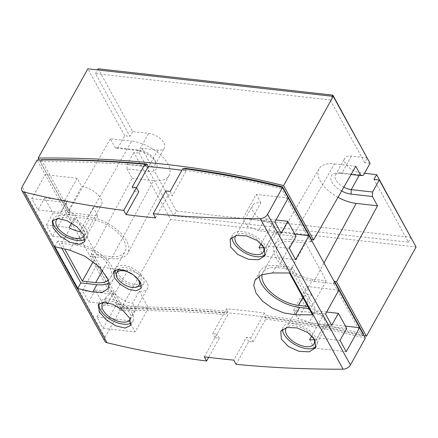 <?xml version="1.0" encoding="UTF-8"?>
<svg xmlns="http://www.w3.org/2000/svg" width="438" height="438" viewBox="0 0 438 438"><rect width="100%" height="100%" fill="white"/><g stroke="black" fill="none" stroke-linecap="round" stroke-linejoin="round"><path stroke-width="0.33" stroke-dasharray="2.19 1.64" d="M261.168 243.78L272.348 223.698A15.987 8.185 29.1 0 1 253.257 211.74A15.987 8.185 29.1 0 1 252.627 205.466A15.987 8.185 29.1 0 1 260.84 202.783L247.486 226.78A15.987 8.185 29.1 0 1 258.349 230.744L265.028 218.748A15.987 8.185 29.1 0 1 273.252 226.736A15.987 8.185 29.1 0 1 273.887 233.011A15.987 8.185 29.1 0 1 273.312 233.804L266.638 245.806A15.987 8.185 29.1 0 1 263.572 247.492M258.989 247.694L263.594 256.06L276.953 232.063L272.348 223.698M260.84 202.783L256.235 194.412L242.882 218.409L247.486 226.78M311.801 335.815L322.981 315.732A15.987 8.185 29.1 0 1 303.89 303.775A15.987 8.185 29.1 0 1 303.255 297.495A15.987 8.185 29.1 0 1 311.473 294.812L298.114 318.809A15.987 8.185 29.1 0 1 308.982 322.779L315.661 310.777A15.987 8.185 29.1 0 1 323.885 318.765A15.987 8.185 29.1 0 1 324.514 325.045A15.987 8.185 29.1 0 1 323.945 325.839L317.265 337.835A15.987 8.185 29.1 0 1 314.205 339.527M311.473 294.812L306.868 286.447L293.515 310.443L298.114 318.809M309.622 339.729L314.227 348.095L327.58 324.098L322.981 315.732M134.899 276.071A12.79 6.548 -150.9 0 0 132.205 274.089M367.405 157.894L351.402 156.098A12.79 6.548 -150.9 0 0 344.832 158.244A12.79 6.548 -150.9 0 0 345.336 163.264A12.79 6.548 -150.9 0 0 360.611 172.829L364.52 173.267M343.825 187.174A12.79 6.548 29.1 0 1 335.984 180.062A12.79 6.548 29.1 0 1 335.481 175.041A12.79 6.548 29.1 0 1 339.581 172.857A12.79 6.548 29.1 0 1 342.056 172.895L339.565 173.202L351.095 174.499M341.64 190.979A15.987 8.185 29.1 0 1 331.982 182.164A15.987 8.185 29.1 0 1 336.477 173.152A15.987 8.185 29.1 0 1 339.565 173.202M338.021 197.292A30.189 15.456 29.1 0 1 320.134 180.834A30.189 15.456 29.1 0 1 319.023 168.838A30.189 15.456 29.1 0 1 334.457 163.911L291.073 239.537A31.974 16.37 29.1 0 0 274.725 244.754A31.974 16.37 29.1 0 0 275.907 257.462A31.974 16.37 29.1 0 0 314.084 281.371L324.005 263.003M411.134 237.374L176.404 211.039L173.733 215.835L408.462 242.176L373.942 179.427M408.462 242.176L410.981 237.653M416.1 246.955L170.7 219.422L133.875 152.49L139.207 153.086L141.879 148.285L157.888 150.081A12.79 6.548 -150.9 0 0 164.458 147.934A12.79 6.548 -150.9 0 0 163.954 142.914A12.79 6.548 -150.9 0 0 148.679 133.349L132.676 131.553L98.156 68.804M176.404 211.039L141.879 148.285M139.207 153.086L173.733 215.835M294.807 234.067L276.953 232.063M288.248 198.003L256.235 194.412M274.889 222L242.882 218.409M281.103 233.295L258.349 230.744M276.017 219.98L265.028 218.748M296.066 236.361L273.312 233.804M289.387 248.357L266.638 245.806M295.601 259.652L263.594 256.06M338.881 290.038L306.868 286.447M325.522 314.035L293.515 310.443M331.736 325.33L308.982 322.779M326.649 312.009L315.661 310.777M346.699 328.39L323.945 325.839M340.019 340.392L317.265 337.835M346.234 351.687L314.227 348.095M345.44 326.102L327.58 324.098M262.592 245.335A15.987 8.185 -150.9 0 0 249.238 235.036A15.987 8.185 -150.9 0 0 236.087 235.463M313.219 337.364A15.987 8.185 -150.9 0 0 299.866 327.071A15.987 8.185 -150.9 0 0 286.72 327.498M118.599 269.419A12.79 6.548 29.1 0 1 129.133 268.521A12.79 6.548 29.1 0 1 140.275 277.101A12.79 6.548 29.1 0 1 140.784 282.127A12.79 6.548 29.1 0 1 130.36 283.386A12.79 6.548 29.1 0 1 118.939 274.708A12.79 6.548 29.1 0 1 118.43 269.688M307.848 306.408L311.763 306.846L291.051 269.195L277.714 267.7A28.777 14.733 -150.9 0 0 262.926 272.529A28.777 14.733 -150.9 0 0 262.165 274.484M305.56 243.123L292.223 241.628A28.777 14.733 -150.9 0 0 277.435 246.457A28.777 14.733 -150.9 0 0 285.33 266.085A28.777 14.733 -150.9 0 0 312.935 279.28L326.272 280.774L305.56 243.123L291.051 269.195M311.763 306.846L326.272 280.774M132.676 131.553L130.004 136.355L124.671 135.753L117.992 147.754L139.328 150.146A12.79 6.548 29.1 0 1 154.603 159.711A12.79 6.548 29.1 0 1 154.806 160.1A12.79 6.548 29.1 0 1 155.107 164.737A12.79 6.548 29.1 0 1 148.537 166.883L148.351 171.373L127.009 168.98L127.195 164.485L133.875 152.49M332.272 96.251L330.214 99.941L95.484 73.606L130.004 136.355M95.484 73.606L97.537 69.91M370.072 163.292L364.739 162.69L367.252 158.167M364.739 162.69L330.214 99.941M363.392 175.288L342.056 172.895L351.402 156.098M355.798 166.309L334.457 163.911M282.127 187.453L281.426 188.718L310.427 241.431L312.414 241.929L291.073 239.537M334.282 281.689L333.433 283.26L335.426 283.764L314.084 281.371M236.055 364.323L248.746 341.52L253.016 341.996L265.74 319.138L264.815 317.468L265.888 315.546A1084.45 721.408 151.2 0 1 363.518 334.024M264.815 317.468A1080.261 718.621 151.2 0 1 362.434 335.973L363.299 334.424M362.434 335.973L333.433 283.26M170.7 219.422L121.025 308.664A1084.45 721.408 151.2 0 1 363.929 335.568M127.195 164.485L148.537 166.883L157.888 150.081M281.426 188.718A1080.261 718.621 -28.8 0 0 183.807 170.212L182.887 168.542M265.74 319.138A1080.261 718.621 151.2 0 1 365.347 338.147M253.016 341.996L250.711 337.813L246.446 337.337L233.755 360.135M248.746 341.52L246.446 337.337M104.753 341.103A6.395 4.254 151.2 0 1 105.021 337.424L119.941 310.613L90.025 256.23L92.303 256.203L93.371 254.226L122.383 306.967A1084.45 721.408 151.2 0 1 227.902 311.287L226.523 308.774A1084.45 721.408 151.2 0 1 264.503 313.039L265.888 315.546M264.503 313.039L250.711 337.813M231.987 237.237A19.184 9.822 29.1 0 1 232.649 234.784A19.184 9.822 29.1 0 1 248.28 232.896A19.184 9.822 29.1 0 1 265.412 245.91A19.184 9.822 29.1 0 1 266.173 253.443A19.184 9.822 29.1 0 1 265.417 254.473M282.614 329.267A19.184 9.822 29.1 0 1 283.276 326.814A19.184 9.822 29.1 0 1 298.913 324.93A19.184 9.822 29.1 0 1 316.044 337.944A19.184 9.822 29.1 0 1 316.805 345.478A19.184 9.822 29.1 0 1 316.044 346.507M138.008 286.447A15.987 8.185 29.1 0 1 116.267 274.407A15.987 8.185 29.1 0 1 116.223 274.319M115.084 270.29A15.987 8.185 29.1 0 1 115.637 268.133A15.987 8.185 29.1 0 1 128.668 266.556A15.987 8.185 29.1 0 1 142.941 277.402A15.987 8.185 29.1 0 1 143.576 283.682A15.987 8.185 29.1 0 1 141.447 285.62M308.998 308.5L315.579 309.239L292.568 267.404L276.559 265.609A31.974 16.37 -150.9 0 0 260.128 270.974A31.974 16.37 -150.9 0 0 259.028 276.033M165.898 190.919L168.197 195.102L172.468 195.583L186.254 170.804A1084.45 721.408 -28.8 0 0 181.94 170.24M170.163 191.401L172.468 195.583M117.992 147.754L115.506 148.06L136.842 150.458A15.987 8.185 29.1 0 1 155.933 162.41A15.987 8.185 29.1 0 1 156.185 162.892A15.987 8.185 29.1 0 1 148.351 171.373M124.671 135.753L87.846 68.821M310.427 241.431L311.298 239.909M184.612 168.772L183.807 170.212M184.874 168.296L186.254 170.804M108.372 280.205A28.777 14.733 -150.9 0 0 110.486 277.774A28.777 14.733 -150.9 0 0 102.596 258.146A28.777 14.733 -150.9 0 0 74.986 244.951L61.648 243.457L64.704 249.008M109.062 283.189A31.974 16.37 -150.9 0 0 113.283 279.329A31.974 16.37 -150.9 0 0 104.512 257.517A31.974 16.37 -150.9 0 0 73.836 242.86L57.832 241.064L61.835 248.341M121.025 308.664L91.093 254.248L132.123 178.266L127.009 168.98M93.371 254.226L91.093 254.248M130.3 319.433A15.987 8.185 -150.9 0 0 130.321 319.384A15.987 8.185 -150.9 0 0 129.692 313.11A15.987 8.185 -150.9 0 0 117.466 303.047A15.987 8.185 -150.9 0 0 104.047 302.149M99.076 303.622A19.184 9.822 29.1 0 1 99.59 302.28A19.184 9.822 29.1 0 1 115.227 300.391A19.184 9.822 29.1 0 1 132.358 313.405A19.184 9.822 29.1 0 1 133.119 320.939A19.184 9.822 29.1 0 1 131.17 322.932M204.305 356.833L216.996 334.03L212.731 333.553L226.523 308.774M155.506 217.905L168.197 195.102M140.817 283.331A15.987 8.185 -150.9 0 0 140.269 282.203A15.987 8.185 -150.9 0 0 139.569 281.054M54.728 246.643L57.832 241.064M312.475 314.812L315.579 309.239M289.463 272.983L292.568 267.404M136.497 187.699L134.482 191.318L138.747 191.8M132.123 178.266L153.464 180.664L111.362 258.623A31.974 16.37 29.1 0 0 127.874 253.104A31.974 16.37 29.1 0 0 126.533 240.697A31.974 16.37 29.1 0 0 88.35 216.788L131.734 141.167A30.189 15.456 29.1 0 1 167.781 163.741A30.189 15.456 29.1 0 1 169.052 175.457A30.189 15.456 29.1 0 1 153.464 180.664M115.506 148.06L110.392 138.769L131.734 141.167M110.392 138.769L68.109 212.474L39.239 159.99M41.375 159.717L70.392 212.457L69.292 214.379L67.009 214.396L88.35 216.788M68.109 212.474L70.392 212.457M96.875 255.036L110.212 256.531A28.777 14.733 -150.9 0 0 125 251.702A28.777 14.733 -150.9 0 0 117.105 232.069A28.777 14.733 -150.9 0 0 89.5 218.88L76.163 217.385L96.875 255.036L93.184 261.661M61.648 243.457L76.163 217.385M132.177 187.136L134.482 191.318M227.902 311.287L226.835 313.203L227.755 314.878L215.031 337.736L219.301 338.213L216.996 334.03M215.031 337.736L212.731 333.553M219.301 338.213L208.636 357.375M122.383 306.967L121.299 308.916A1080.261 718.621 151.2 0 1 226.835 313.203M92.303 256.203L121.299 308.916M31.788 198.649L63.8 202.241L77.154 178.244L81.758 186.61A15.987 8.185 29.1 0 1 100.849 198.567A15.987 8.185 29.1 0 1 101.479 204.847A15.987 8.185 29.1 0 1 93.267 207.53L97.866 215.896L65.859 212.304L45.147 174.653L31.788 198.649L38.002 209.944L44.681 197.949L52.965 213.005L46.286 225.006L52.5 236.301L65.859 212.304L90.025 256.23L111.362 258.623M139.295 291.193L148.498 307.925L116.492 304.333L103.133 328.336L96.918 317.041L103.598 305.04L95.314 289.978L88.635 301.979L82.421 290.684L95.78 266.687L127.787 270.279A15.987 8.185 29.1 0 1 146.878 282.231A15.987 8.185 29.1 0 1 147.507 288.511A15.987 8.185 29.1 0 1 139.295 291.193L132.615 303.195A15.987 8.185 29.1 0 1 114.028 292.08L108.115 302.702M148.498 307.925L135.145 331.927L128.931 320.632L135.605 308.631L132.615 303.195M106.407 302.357A15.987 8.185 29.1 0 1 106.215 296.959A15.987 8.185 29.1 0 1 114.427 294.276L82.421 290.684M145.821 165.953A1080.261 718.621 -28.8 0 0 40.291 161.666L69.292 214.379M40.291 161.666L41.232 159.974M119.941 310.613A1080.261 718.621 151.2 0 1 227.755 314.878M103.133 328.336L135.145 331.927M96.918 317.041L128.931 320.632M103.598 305.04L135.605 308.631M95.314 289.978L114.028 292.08M88.635 301.979L107.348 304.076M53.047 219.953A19.184 9.822 29.1 0 1 53.562 218.617A19.184 9.822 29.1 0 1 69.199 216.728A19.184 9.822 29.1 0 1 86.33 229.742A19.184 9.822 29.1 0 1 87.091 237.276A19.184 9.822 29.1 0 1 85.142 239.268M97.866 215.896L84.512 239.893L79.908 231.527M52.5 236.301L84.512 239.893M77.154 178.244L45.147 174.653L37.093 160.012M71.564 223.024L75.719 215.562A15.987 8.185 29.1 0 1 67.496 207.574A15.987 8.185 29.1 0 1 66.866 201.294A15.987 8.185 29.1 0 1 67.436 200.5L60.756 212.501A15.987 8.185 29.1 0 1 68.399 210.607L81.758 186.61M46.286 225.006L69.04 227.557M52.965 213.005L75.719 215.562M93.267 207.53L80.587 230.3M84.271 235.764A15.987 8.185 -150.9 0 0 84.293 235.721A15.987 8.185 -150.9 0 0 83.663 229.441A15.987 8.185 -150.9 0 0 71.438 219.383A15.987 8.185 -150.9 0 0 58.019 218.485M68.399 210.607L63.8 202.241M38.002 209.944L60.756 212.501M44.681 197.949L67.436 200.5M359.176 175.403L360.611 172.829M277.714 267.7L292.223 241.628M302.872 297.358L312.935 279.28M136.842 150.458L139.328 150.146L148.679 133.349M69.773 250.158L73.836 242.86M272.502 272.907L276.559 265.609M102.497 270.394L110.212 256.531M74.986 244.951L89.5 218.88M127.787 270.279L114.427 294.276M105.021 337.424L22.168 186.823M335.481 175.041L344.832 158.244M339.581 172.857L336.477 173.152M263.38 251.888L273.887 233.011M235.441 236.339L252.627 205.466M286.074 328.369L303.255 297.495M314.008 343.923L324.514 325.045M140.467 282.691L140.784 282.127M262.926 272.529L277.435 246.457M155.107 164.737L164.458 147.934M319.023 168.838L274.725 244.754M154.806 160.1L156.185 162.892M130.601 325.467L133.119 320.939M98.298 304.602L99.59 302.28M264.88 255.765L266.173 253.443M230.131 239.307L232.649 234.784M315.513 347.799L316.805 345.478M280.758 331.342L283.276 326.814M113.634 271.735L115.637 268.133M140.97 288.363L143.576 283.682M108.197 288.467L113.283 279.329M255.042 280.117L260.128 270.974M110.486 277.774L125 251.702M169.052 175.457L127.874 253.104M130.321 319.384L147.507 288.511M102.388 303.835L106.215 296.959M84.572 241.798L87.091 237.276M52.27 220.938L53.562 218.617M84.293 235.721L101.479 204.847M56.36 220.172L66.866 201.294"/><path stroke-width="0.66" d="M263.572 247.492A15.987 8.185 29.1 0 1 258.989 247.694L261.168 243.78M314.205 339.527A15.987 8.185 29.1 0 1 309.622 339.729L311.801 335.815M132.205 274.089A12.79 6.548 -150.9 0 0 116.65 272.885A12.79 6.548 -150.9 0 0 117.154 277.906A12.79 6.548 -150.9 0 0 128.58 286.583A12.79 6.548 -150.9 0 0 138.999 285.324A12.79 6.548 -150.9 0 0 138.496 280.304A12.79 6.548 -150.9 0 0 134.899 276.071M410.981 237.653L376.614 174.625L373.942 179.427L379.275 180.023L372.601 192.025L351.26 189.627A12.79 6.548 29.1 0 1 343.825 187.174M372.601 192.025L372.415 196.514L351.073 194.122A15.987 8.185 29.1 0 1 341.64 190.979M372.415 196.514L377.523 205.805L356.187 203.407A30.189 15.456 29.1 0 1 338.021 197.292M364.52 173.267L376.614 174.625M208.636 357.375L206.61 361.016L204.305 356.833A1105.567 735.457 -28.8 0 0 233.755 360.135L236.055 364.323A1105.567 735.457 151.2 0 0 343.118 369.196A6.395 4.254 151.2 0 0 350.422 364.958L365.347 338.147L359.593 327.69L346.234 351.687L340.019 340.392L346.699 328.39L338.415 313.334L331.736 325.33L325.522 314.035L338.881 290.038L308.96 235.655L294.807 234.067M288.248 198.003L274.889 222L281.103 233.295L287.782 221.299L296.066 236.361L289.387 248.357L295.601 259.652L308.96 235.655L282.494 187.546L267.569 214.357A6.395 4.254 151.2 0 1 260.271 218.595A1105.567 735.457 151.2 0 1 153.207 213.722L155.506 217.905A1105.567 735.457 151.2 0 1 126.056 214.598L123.757 210.415L136.448 187.617L132.177 187.136L144.901 164.277L145.821 165.953L146.894 164.031A1084.45 721.408 -28.8 0 0 41.375 159.717L41.232 159.974M287.782 221.299L276.017 219.98M338.415 313.334L326.649 312.009M338.881 290.038L359.593 327.69L345.44 326.102M236.087 235.463A15.987 8.185 -150.9 0 0 235.441 236.339A15.987 8.185 -150.9 0 0 236.071 242.619A15.987 8.185 -150.9 0 0 250.35 253.46A15.987 8.185 -150.9 0 0 263.38 251.888A15.987 8.185 -150.9 0 0 262.745 245.608A15.987 8.185 -150.9 0 0 262.592 245.335M286.72 327.498A15.987 8.185 -150.9 0 0 286.074 328.369A15.987 8.185 -150.9 0 0 286.704 334.648A15.987 8.185 -150.9 0 0 300.983 345.494A15.987 8.185 -150.9 0 0 314.008 343.923A15.987 8.185 -150.9 0 0 313.378 337.643A15.987 8.185 -150.9 0 0 313.219 337.364M116.65 272.885L118.43 269.688A12.79 6.548 29.1 0 1 118.599 269.419M262.165 274.484A28.777 14.733 -150.9 0 0 272.25 293.427A28.777 14.733 -150.9 0 0 298.426 305.352L307.848 306.408M97.537 69.91L98.156 68.804L332.885 95.145L332.272 96.251M367.252 158.167L332.885 95.145M351.095 174.499L360.907 175.6L363.392 175.288L370.072 163.292L333.247 96.36L283.578 185.597A1084.45 721.408 -28.8 0 0 38.177 158.063L87.846 68.821L333.247 96.36M311.298 239.909L311.527 239.515L313.515 240.013L355.798 166.309L360.907 175.6M363.299 334.424L363.518 334.024L334.506 281.278L334.282 281.689M377.523 205.805L336.493 281.782L334.506 281.278M363.929 335.568A1084.45 721.408 151.2 0 1 366.431 336.198L336.493 281.782M366.431 336.198L416.1 246.955L379.275 180.023M153.207 213.722L165.898 190.919L170.163 191.401L182.887 168.542A1080.261 718.621 151.2 0 1 282.494 187.546M265.417 254.473A19.184 9.822 29.1 0 1 249.408 254.927A19.184 9.822 29.1 0 1 233.405 242.318A19.184 9.822 29.1 0 1 231.987 237.237M316.044 346.507A19.184 9.822 29.1 0 1 300.041 346.956A19.184 9.822 29.1 0 1 284.038 334.353A19.184 9.822 29.1 0 1 282.614 329.267M116.223 274.319A15.987 8.185 29.1 0 1 115.084 270.29M141.447 285.62A15.987 8.185 29.1 0 1 138.008 286.447M259.028 276.033A31.974 16.37 -150.9 0 0 299.576 307.443L308.998 308.5M313.515 240.013L283.578 185.597M311.527 239.515L282.51 186.769L282.127 187.453M282.51 186.769A1084.45 721.408 -28.8 0 0 184.874 168.296L184.612 168.772M64.704 249.008L82.366 281.108L95.703 282.603A28.777 14.733 -150.9 0 0 108.372 280.205M61.835 248.341L80.849 282.899L96.853 284.695A31.974 16.37 -150.9 0 0 109.062 283.189M104.047 302.149A15.987 8.185 -150.9 0 0 102.388 303.835A15.987 8.185 -150.9 0 0 103.018 310.115A15.987 8.185 -150.9 0 0 117.247 320.945A15.987 8.185 -150.9 0 0 130.3 319.433M131.17 322.932A19.184 9.822 29.1 0 1 115.068 321.903A19.184 9.822 29.1 0 1 100.351 309.814A19.184 9.822 29.1 0 1 99.076 303.622M129.692 318.202L130.595 325.467L125.142 328.051L115.862 325.861L106.073 319.685L99.267 311.763L98.304 304.602L103.675 302.149L112.955 304.328L122.832 310.367L129.692 318.202M264.328 247.859L264.875 255.765L258.634 259.789L248.406 259.312L237.839 254.505L230.738 247.114L230.131 239.312L236.312 235.414L246.55 235.89L257.177 240.555L264.328 247.859M314.96 339.893L315.508 347.794L309.261 351.824L299.034 351.347L288.472 346.54L281.366 339.149L280.763 331.342L286.945 327.449L297.183 327.92L307.81 332.584L314.96 339.893M139.569 281.054L140.817 283.331L140.97 288.357L136.289 290.755L128.383 289.217L120.089 284.317L114.373 277.818L113.634 271.735L117.953 269.452L125.367 270.662L133.481 274.976L139.569 281.054M54.728 246.643A1105.567 735.457 -28.8 0 0 69.773 250.158L85.092 256.323L99.191 266.846L107.825 278.749L109.139 284.131L108.191 288.467L102.547 292.321L92.79 291.993A1105.567 735.457 151.2 0 1 77.74 288.478L54.728 246.643M77.74 288.478L80.849 282.899M312.475 314.812A1105.567 735.457 151.2 0 1 295.513 314.736L283.89 312.962L272.31 308.182L262.565 301.207L256.049 293.131L253.761 285.209L255.047 280.117L261.546 274.73L272.502 272.907A1105.567 735.457 -28.8 0 0 289.463 272.983L312.475 314.812M181.94 170.24A1084.45 721.408 -28.8 0 0 148.274 166.544L136.497 187.699M136.448 187.617L138.747 191.8L126.056 214.598M39.239 159.99L38.177 158.063M148.274 166.544L146.894 164.031M82.366 281.108L93.184 261.661M108.115 302.702L107.348 304.076A15.987 8.185 29.1 0 1 106.845 303.238A15.987 8.185 29.1 0 1 106.407 302.357M53.239 228.099L52.275 220.938L57.646 218.485L66.926 220.664L76.803 226.698L83.663 234.538L84.567 241.798L79.114 244.388L69.834 242.192L60.044 236.022L53.239 228.099M123.757 210.415A1105.567 735.457 151.2 0 1 24.172 192.107A6.395 4.254 151.2 0 1 21.9 190.503A6.395 4.254 151.2 0 1 22.168 186.823L37.093 160.012A1080.261 718.621 151.2 0 1 144.901 164.277M206.61 361.016A1105.567 735.457 151.2 0 1 107.02 342.702A6.395 4.254 151.2 0 1 104.753 341.103L21.9 190.503M85.142 239.268A19.184 9.822 29.1 0 1 69.04 238.239A19.184 9.822 29.1 0 1 54.323 226.15A19.184 9.822 29.1 0 1 53.047 219.953M80.587 230.3L79.908 231.527A15.987 8.185 29.1 0 1 69.04 227.557L71.564 223.024M58.019 218.485A15.987 8.185 -150.9 0 0 56.36 220.172A15.987 8.185 -150.9 0 0 56.989 226.446A15.987 8.185 -150.9 0 0 71.219 237.276A15.987 8.185 -150.9 0 0 84.271 235.764M351.073 194.122L351.26 189.627L359.176 175.403M324.005 263.003L356.187 203.407M298.426 305.352L302.872 297.358M350.422 364.958L267.569 214.357M343.118 369.196L260.271 218.595M92.79 291.993L96.853 284.695M295.513 314.736L299.576 307.443M95.703 282.603L102.497 270.394M107.02 342.702L24.172 192.107M138.999 285.324L140.467 282.691"/></g></svg>
